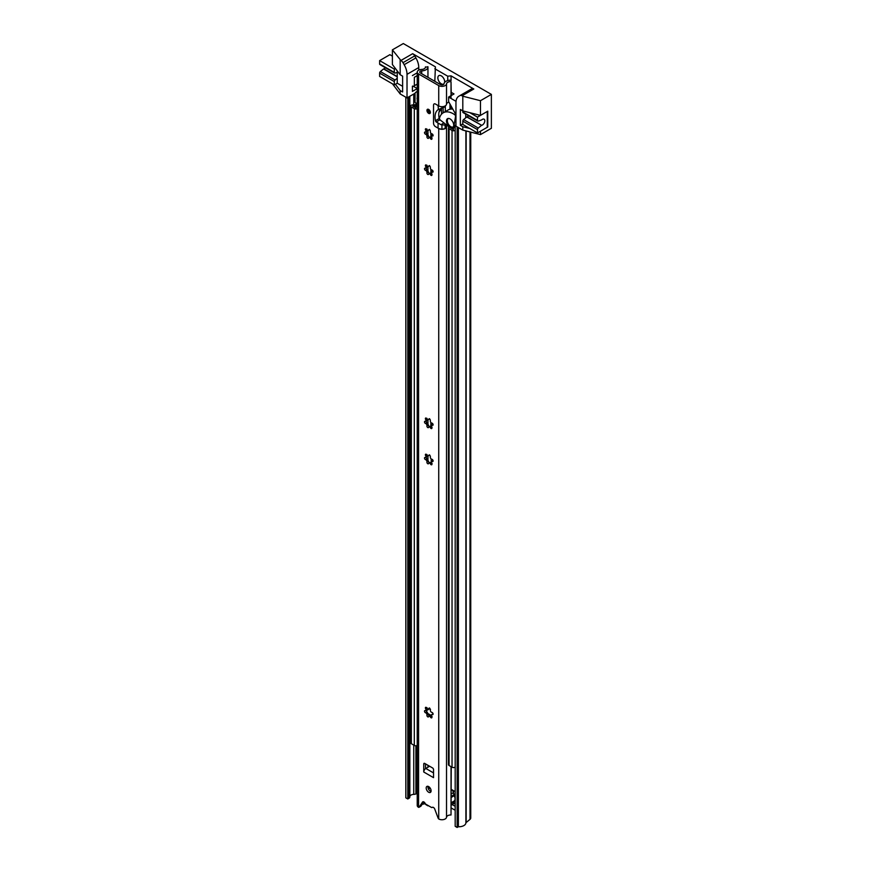<?xml version="1.0" encoding="UTF-8"?>
<svg xmlns="http://www.w3.org/2000/svg" width="871" height="871" viewBox="0 0 871 871"><rect width="100%" height="100%" fill="white"/><g stroke="black" fill="none" stroke-linecap="round" stroke-linejoin="round"><path stroke-width="1.31" d="M451.243 808.005L455.185 810.27M455.185 791.63L451.243 789.355A3.462 1.992 -120 0 1 453.519 792.61A10.8 6.228 -120 0 1 453.878 794.864A1.383 0.795 -120 0 0 454.15 795.713L451.243 797.39M452.212 804.597L455.185 806.317M453.606 803.149L455.185 804.064M407.791 98.347L405.832 97.214L405.832 797.825L407.791 798.957L407.791 98.347L409.032 97.628A2.765 1.6 0 0 0 409.849 96.496A2.765 1.6 0 0 0 409.838 96.365A4.148 2.395 180 0 1 409.827 96.289M407.791 798.957L409.032 798.239A2.765 1.6 0 0 0 409.849 797.107A2.765 1.6 0 0 0 409.838 796.976L409.838 96.637M409.849 796.497A4.148 2.395 180 0 1 413.758 794.374A4.148 2.395 0 0 0 415.913 793.938L417.231 793.405M470.754 132.131L470.754 817.989A4.148 2.395 180 0 1 470.002 819.371L466.148 822.54A1.383 0.795 0 0 0 465.898 822.964A6.924 3.996 180 0 1 458.386 826.731L457.144 827.45L455.185 826.318L455.185 125.707L457.144 126.839L457.144 827.45M414.258 93.72A4.148 2.395 0 0 0 415.086 93.589M455.958 125.261L455.185 125.707M458.386 826.731L458.386 127.558M429.98 790.933L431.091 790.77M427.89 805.392L428.641 805.827M427.89 805.817L426.365 804.935A3.462 1.992 -120 0 1 424.188 802.158M451.243 802.703L454.15 801.037A4.703 2.722 -120 0 0 454.15 795.713M454.15 801.037A1.383 0.795 -120 0 0 453.878 801.57L451.243 803.095M451.243 805.152L452.92 804.183A3.462 1.992 -120 0 0 453.519 803.41A10.8 6.228 -120 0 0 453.878 801.57M392.483 83.856L400.17 93.948L407.018 97.9L415.173 93.197M451.058 80.176L451.058 75.864L473.802 89.005A4.148 2.395 -120 0 0 471.734 88.798L458.821 96.246A13.838 7.991 60 0 0 455.958 102.582L455.958 126.153L462.806 130.106L480.476 134.602L480.476 131.205L487.27 127.286L487.27 111.466L480.476 115.386L480.476 100.698L491.375 94.395L403.306 43.55L392.396 49.843L400.91 60.48A4.148 2.395 60 0 1 402.99 62.668L404.155 64.694A13.838 7.991 60 0 1 407.018 74.329L407.018 97.9M402.99 62.668L414.738 55.886L415.903 57.911L404.155 64.694M418.766 70.105L418.766 67.557A13.838 7.991 -120 0 0 415.903 57.911M480.476 115.386L462.806 110.9L460.356 109.485L460.356 125.304L462.806 123.889M460.356 125.304L462.806 126.72L469.796 128.494M400.17 60.045L400.17 74.743L392.396 64.541L392.396 49.843M400.17 93.948L400.17 90.562L402.62 91.967L402.62 76.147L400.17 74.743M412.408 86.175L412.408 91.401L417.231 88.624M412.408 75.581L417.231 72.805M462.806 130.106L462.806 126.72M463.579 112.62A1.383 0.795 -60 0 1 463.089 112.599A1.383 0.795 -60 0 1 462.806 111.967L462.806 96.213L480.476 100.698M459.986 95.57L471.734 88.798L459.986 95.57A4.148 2.395 60 0 1 462.066 95.777L462.806 96.213M400.17 90.562L395.39 84.28M414.738 55.886A4.148 2.395 -120 0 0 412.658 53.697L435.402 66.827L434.814 81.297M434.814 68.755L447.738 76.202L447.738 80.568M447.738 76.202L451.058 75.864M480.476 134.602L491.375 128.298L491.375 94.395M477.482 129.605L462.806 121.134A1.383 0.795 -60 0 1 463.579 119.577L478.255 128.059A1.383 0.795 120 0 0 477.482 129.605L477.482 132.936L487.76 127.003L487.76 111.183L477.482 117.117L469.796 112.675M462.806 121.134L462.806 124.455L477.482 132.936M463.579 119.577L466.976 116.834A3.462 1.992 120 0 0 468.631 115.799M451.243 92.359L453.998 93.948L448.609 97.051L456.012 101.33M477.482 117.117L477.482 120.438A1.383 0.795 120 0 0 477.765 121.069A1.383 0.795 120 0 0 478.255 121.102L481.652 119.915A3.462 1.992 120 0 1 484.102 119.207A3.462 1.992 120 0 1 484.472 122.441A3.462 1.992 120 0 1 481.652 125.315L466.725 116.964M478.255 128.059L481.413 125.446M455.62 114.145L448.609 101.58L448.609 97.051M465.735 114.123L465.735 117.792M380.387 64.596A1.383 0.795 -60 0 1 379.908 64.574A1.383 0.795 -60 0 1 379.625 63.942L379.625 60.611L389.892 54.677L392.396 56.125M379.625 63.942L394.302 72.413L394.302 69.092L395.39 68.461M379.625 60.611L394.302 69.092M394.302 72.413A1.383 0.795 120 0 0 394.585 73.044A1.383 0.795 120 0 0 395.075 73.077L397.241 72.369L397.241 70.889M417.231 84.106L414.356 85.761L414.356 77.279L417.231 75.625M417.231 88.537L412.93 86.055M402.62 86.316L397.241 83.213L394.302 84.912L394.302 81.58L379.625 73.11A1.383 0.795 -60 0 1 380.387 71.553L395.075 80.034A1.383 0.795 120 0 0 394.302 81.58M379.625 73.11L379.625 76.43L394.302 84.912M385.45 67.775A3.462 1.992 -60 0 1 383.795 68.809L397.241 76.572M397.241 76.844L383.545 68.94L380.387 71.553M397.241 83.213L397.241 78.238L395.075 80.034M397.241 78.238L397.241 72.369M425.451 67.263L427.933 66.719A6.641 3.832 180 0 1 427.955 67.056A6.641 3.832 180 0 1 421.684 70.889A2.08 1.198 0 0 0 419.724 72.075A2.08 1.198 0 0 0 420.323 72.924L440.497 84.574A2.08 1.198 0 0 0 442.708 84.846A2.08 1.198 0 0 0 444.036 83.79A4.845 2.798 60 0 1 440.214 82.974A4.845 2.798 60 0 1 437.852 77.846A4.845 2.798 60 0 1 441.27 75.864A4.845 2.798 60 0 1 444.7 81.798A4.845 2.798 60 0 1 444.656 82.364M428.652 786.589A3.462 1.992 -120 0 0 426.921 786.426A3.462 1.992 -120 0 0 426.387 789.191A3.462 1.992 -120 0 0 428.652 792.24A3.462 1.992 -120 0 0 430.383 792.414A3.462 1.992 -120 0 0 430.905 789.638A3.462 1.992 -120 0 0 428.652 786.589M428.042 786.328A3.462 1.992 -120 0 0 430.416 791.227A3.462 1.992 -120 0 0 431.014 791.489M426.942 110.421A2.417 1.394 -120 0 0 427.999 112.86A2.417 1.394 -120 0 0 429.86 113.502A2.417 1.394 -120 0 0 430.361 112.392A2.417 1.394 -120 0 0 429.305 109.964A2.417 1.394 -120 0 0 427.443 109.311A2.417 1.394 -120 0 0 426.942 110.421M433.094 460.911A1.23 0.708 -120 0 0 431.853 459.289A1.6 0.925 60 0 1 430.655 458.298A1.6 0.925 60 0 1 430.394 456.763A1.23 0.708 -120 0 0 428.739 455.293A1.6 0.925 60 0 1 428.423 455.816A1.6 0.925 60 0 1 426.746 454.76A1.23 0.708 -120 0 0 425.538 455.457A1.6 0.925 60 0 1 425.952 456.709A1.6 0.925 60 0 1 425.614 457.438A1.6 0.925 60 0 1 425.004 457.449A1.23 0.708 -120 0 0 425.451 459.616A1.6 0.925 60 0 1 426.975 461.728A1.6 0.925 60 0 1 426.91 462.142A1.23 0.708 -120 0 0 428.565 463.612A1.6 0.925 60 0 1 428.88 463.089A1.6 0.925 60 0 1 430.546 464.145A1.23 0.708 -120 0 0 431.766 463.437A1.6 0.925 60 0 1 431.689 461.467A1.6 0.925 60 0 1 432.299 461.456A1.23 0.708 -120 0 0 433.094 460.911M429.545 454.836L428.739 455.293M426.518 456.578L427.051 454.586M429.251 462.871A1.23 0.708 -120 0 1 428.586 461.499L426.964 458.745L425.451 459.616M428.423 461.271L426.91 462.142M433.094 171.631A1.23 0.708 -120 0 0 431.853 169.997A1.6 0.925 60 0 1 430.655 169.007A1.6 0.925 60 0 1 430.394 167.482A1.23 0.708 -120 0 0 428.739 166.013A1.6 0.925 60 0 1 428.423 166.535A1.6 0.925 60 0 1 426.746 165.479A1.23 0.708 -120 0 0 425.538 166.176A1.6 0.925 60 0 1 425.952 167.417A1.6 0.925 60 0 1 425.614 168.157A1.6 0.925 60 0 1 425.004 168.168A1.23 0.708 -120 0 0 425.451 170.335A1.6 0.925 60 0 1 426.975 172.447A1.6 0.925 60 0 1 426.91 172.861A1.23 0.708 -120 0 0 428.565 174.32A1.6 0.925 60 0 1 428.88 173.808A1.6 0.925 60 0 1 430.546 174.853A1.23 0.708 -120 0 0 431.766 174.156A1.6 0.925 60 0 1 431.689 172.186A1.6 0.925 60 0 1 432.299 172.164A1.23 0.708 -120 0 0 433.094 171.631M429.545 165.544L428.739 166.013M426.518 167.297L427.051 165.305M429.251 173.59A1.23 0.708 -120 0 1 428.586 172.218L426.964 169.453L425.451 170.335M428.423 171.979L426.91 172.861M433.094 135.473A1.23 0.708 -120 0 0 431.853 133.84A1.6 0.925 60 0 1 430.655 132.849A1.6 0.925 60 0 1 430.394 131.314A1.23 0.708 -120 0 0 428.739 129.855A1.6 0.925 60 0 1 428.423 130.378A1.6 0.925 60 0 1 426.746 129.322A1.23 0.708 -120 0 0 425.538 130.019A1.6 0.925 60 0 1 425.952 131.26A1.6 0.925 60 0 1 425.614 131.989A1.6 0.925 60 0 1 425.004 132.011A1.23 0.708 -120 0 0 425.451 134.178A1.6 0.925 60 0 1 426.975 136.29A1.6 0.925 60 0 1 426.91 136.693A1.23 0.708 -120 0 0 428.565 138.162A1.6 0.925 60 0 1 428.88 137.64A1.6 0.925 60 0 1 430.546 138.696A1.23 0.708 -120 0 0 431.766 137.999A1.6 0.925 60 0 1 431.689 136.018A1.6 0.925 60 0 1 432.299 136.007A1.23 0.708 -120 0 0 433.094 135.473M429.545 129.387L428.739 129.855M427.051 129.137L426.518 131.129M425.984 131.782A1.23 0.708 -120 0 0 426.844 133.045L428.423 135.822L426.91 136.693M433.094 424.754A1.23 0.708 -120 0 0 431.853 423.121A1.6 0.925 60 0 1 430.655 422.13A1.6 0.925 60 0 1 430.394 420.606A1.23 0.708 -120 0 0 428.739 419.136A1.6 0.925 60 0 1 428.423 419.659A1.6 0.925 60 0 1 426.746 418.603A1.23 0.708 -120 0 0 425.538 419.299A1.6 0.925 60 0 1 425.952 420.541A1.6 0.925 60 0 1 425.614 421.281A1.6 0.925 60 0 1 425.004 421.292A1.23 0.708 -120 0 0 425.451 423.458A1.6 0.925 60 0 1 426.975 425.571A1.6 0.925 60 0 1 426.91 425.984A1.23 0.708 -120 0 0 428.565 427.443A1.6 0.925 60 0 1 428.88 426.932A1.6 0.925 60 0 1 430.546 427.977A1.23 0.708 -120 0 0 431.766 427.28A1.6 0.925 60 0 1 431.689 425.309A1.6 0.925 60 0 1 432.299 425.288A1.23 0.708 -120 0 0 433.094 424.754M429.545 418.668L428.739 419.136M427.051 418.428L426.518 420.421M425.984 421.063A1.23 0.708 -120 0 0 426.844 422.326L428.423 425.102L426.91 425.984M433.094 714.035A1.23 0.708 -120 0 0 431.853 712.413A1.6 0.925 60 0 1 430.655 711.422A1.6 0.925 60 0 1 430.394 709.887A1.23 0.708 -120 0 0 428.739 708.417A1.6 0.925 60 0 1 428.423 708.94A1.6 0.925 60 0 1 426.746 707.883A1.23 0.708 -120 0 0 425.538 708.58A1.6 0.925 60 0 1 425.952 709.832A1.6 0.925 60 0 1 425.614 710.562A1.6 0.925 60 0 1 425.004 710.573A1.23 0.708 -120 0 0 425.451 712.739A1.6 0.925 60 0 1 426.975 714.851A1.6 0.925 60 0 1 426.91 715.265A1.23 0.708 -120 0 0 428.565 716.735A1.6 0.925 60 0 1 428.88 716.212A1.6 0.925 60 0 1 430.546 717.269A1.23 0.708 -120 0 0 431.766 716.572A1.6 0.925 60 0 1 431.689 714.59A1.6 0.925 60 0 1 432.299 714.579A1.23 0.708 -120 0 0 433.094 714.035M429.545 707.96L428.739 708.417M427.051 707.709L426.518 709.702M425.984 710.344A1.23 0.708 -120 0 0 426.844 711.607L428.423 714.394L426.91 715.265M428.423 714.394L428.586 714.623A1.23 0.708 -120 0 0 429.251 715.995M428.423 425.102L428.586 425.342A1.23 0.708 -120 0 0 429.251 426.714M425.984 167.94A1.23 0.708 -120 0 0 426.844 169.203L426.964 169.453M428.423 135.822L428.586 136.061A1.23 0.708 -120 0 0 429.251 137.422M425.984 457.221A1.23 0.708 -120 0 0 426.844 458.484L426.964 458.745M423.752 801.875L420.954 806.121A1.383 0.795 60 0 1 420.791 806.274A1.383 0.795 60 0 1 420.573 806.339M425.516 763.878L425.516 768.647A2.907 1.677 -60 0 1 425.81 768.451L429.632 766.251M448.946 102.168A4.148 2.395 0 0 0 446.518 104.215A4.562 2.635 180 0 1 443.589 106.523A4.562 2.635 180 0 1 438.734 105.924L435.5 104.063A2.765 1.6 -120 0 0 434.117 103.921A2.765 1.6 -120 0 0 433.54 105.195L433.54 123.268A2.765 1.6 -120 0 0 435.5 126.665L438.734 128.527A4.562 2.635 0 0 0 443.589 129.126A4.562 2.635 0 0 0 446.518 126.807A4.148 2.395 180 0 1 447.313 125.533M425.451 66.849A4.148 2.395 180 0 1 425.462 67.056A4.148 2.395 180 0 1 421.542 69.451A4.562 2.635 0 0 0 417.231 72.075A4.562 2.635 0 0 0 418.57 73.948L438.734 85.587A4.562 2.635 0 0 0 443.589 86.185A4.562 2.635 0 0 0 446.518 83.866A4.148 2.395 180 0 1 451.026 81.613L451.243 95.538M451.243 766.752L451.026 814.995A4.148 2.395 180 0 0 446.518 817.248A4.562 2.635 0 0 1 443.589 819.567A4.562 2.635 0 0 1 438.734 818.969A1.383 0.806 60 0 1 438.102 818.043L434.781 809.17A2.21 1.274 -120 0 0 432.31 807.341A2.21 1.274 -120 0 0 432.179 807.428A1.383 0.795 60 0 1 432.103 807.482A1.383 0.795 60 0 1 431.406 807.417L425.886 804.238A1.383 0.795 60 0 1 425.113 803.356A2.21 1.274 -120 0 0 422.773 801.843A2.21 1.274 -120 0 0 422.511 802.093L419.201 807.134A1.383 0.795 60 0 1 419.027 807.297A1.383 0.795 60 0 1 418.57 807.33L418.57 73.948M423.752 772.011L433.54 777.661L433.54 769.637A1.383 0.795 60 0 0 432.56 767.95L424.732 763.432L423.752 763.987L423.752 772.011A2.907 1.677 -60 0 1 425.516 768.647M423.752 763.987A1.383 0.795 60 0 1 424.046 763.355A1.383 0.795 60 0 1 424.732 763.432M451.026 98.456L451.026 81.613M444.036 83.79A6.641 3.832 180 0 1 451.243 80.186M431.689 714.59L433.083 713.817M433.094 714.111L432.299 714.579M431.766 716.572L430.546 717.269M430.078 715.853L432.07 716.387M426.964 711.868L425.451 712.739M426.746 707.883L425.538 708.58M431.689 425.309L433.083 424.536M433.094 424.83L432.299 425.288M431.766 427.28L430.546 427.977M430.078 426.572L432.07 427.106M426.964 422.577L425.451 423.458M426.746 418.603L425.538 419.299M431.689 136.018L433.083 135.245M433.094 135.549L432.299 136.007M431.766 137.999L430.546 138.696M430.078 137.291L432.07 137.825M426.964 133.296L425.451 134.178M426.746 129.322L425.538 130.019M424.928 803.65A6.641 3.832 180 0 1 422.195 804.238M417.231 72.075L417.231 805.457A4.562 2.635 0 0 0 418.57 807.33M451.026 814.995L451.026 766.632M433.094 171.707L432.299 172.164M433.083 171.413L431.689 172.186M431.766 174.156L430.546 174.853M432.07 173.982L430.078 173.449M426.746 165.479L425.538 166.176M433.094 460.988L432.299 461.456M433.083 460.694L431.689 461.467M431.766 463.437L430.546 464.145M432.07 463.263L430.078 462.73M426.746 454.76L425.538 455.457M440.704 108.516A16.299 9.407 60 0 0 439.158 118.543L435.446 120.688A16.299 9.407 60 0 1 438.059 109.702L445.157 106.795L445.527 105.707M439.158 118.543A1.383 0.795 -120 0 0 439.953 119.817L442.022 121.396M438.418 109.474L438.059 105.543L435.5 104.063A2.765 1.6 60 0 0 434.117 103.921A2.765 1.6 60 0 0 433.54 105.195L433.54 123.268A2.765 1.6 60 0 0 435.5 126.665L438.059 128.146A5.901 3.408 -0 0 0 441.935 129.137A4.486 2.591 -0 0 0 445.157 128.375L445.527 125.163A2.765 1.6 -120 0 0 444.406 123.257M444.003 122.942L440.966 124.695L436.229 121.962L439.953 119.817M440.966 124.695L445.527 125.163M441.935 124.967L441.935 129.137M435.446 120.688A1.383 0.795 -120 0 0 436.229 121.962M441.935 108.113L441.935 106.698M428.652 109.877A1.557 0.904 -120 0 0 429.73 112.054A1.557 0.904 -120 0 0 429.98 112.174M416.98 103.987A4.148 2.395 180 0 1 413.094 104.912A2.08 1.198 0 0 0 410.72 106.099L410.72 742.865A2.08 1.198 0 0 0 411.33 743.703L414.302 745.424A2.08 1.198 0 0 0 417.231 745.434M449.175 126.981A2.08 1.198 0 0 0 448.456 127.885L448.456 764.651A2.08 1.198 0 0 0 449.066 765.5L452.038 767.209A2.08 1.198 0 0 0 455.185 767.068M450.601 127.885A6.228 3.593 180 0 1 450.536 127.885L453.508 129.605A6.228 3.593 180 0 1 453.443 129.093A6.228 3.593 180 0 1 455.185 126.6M448.456 127.885A2.08 1.198 0 0 0 449.066 128.734L452.038 130.443A2.08 1.198 0 0 0 455.185 130.302M452.855 127.895A5.531 3.201 -120 0 0 453.933 126.11L455.544 116.507A1.383 0.795 -120 0 0 454.684 114.689A20.066 11.584 -120 0 0 443.219 112.794A20.066 11.584 -120 0 0 439.507 118.195A1.383 0.795 -120 0 0 439.485 118.271A1.383 0.795 -120 0 0 440.28 120.035L449.403 127.166A5.531 3.201 -120 0 0 452.855 127.895L455.185 126.545A6.228 3.593 180 0 1 454.129 127.155M417.231 105.489A6.228 3.593 180 0 1 412.8 106.099L415.772 107.808A6.228 3.593 180 0 1 417.231 105.587M410.72 106.099A2.08 1.198 0 0 0 411.33 106.948L414.302 108.657A2.08 1.198 0 0 0 417.231 108.668M431.199 458.952L431.199 462.784M432.658 459.79L432.658 460.901M417.231 104.139L415.042 102.31L415.042 94.112A4.148 2.395 60 0 1 415.903 92.206L417.231 91.444M450.764 105.435L450.764 109.093M417.231 97.519A2.972 1.72 -120 0 0 417.231 99.457M440.933 108.44L441.521 108.777L441.521 114.188M439.006 112.163L441.521 108.777M453.649 125.892A5.117 2.961 60 0 1 452.637 127.536A5.117 2.961 60 0 1 448.413 125.849A5.117 2.961 60 0 1 446.518 120.318A5.117 2.961 60 0 1 447.52 118.663A5.117 2.961 60 0 1 451.755 120.361A5.117 2.961 60 0 1 453.649 125.892M452.8 109.082A20.066 11.584 -120 0 0 448.119 109.964L443.219 112.794M448.347 118.51L448.489 118.423A4.845 2.798 -120 0 0 448.347 118.51A4.845 2.798 -120 0 0 447.607 122.397A4.845 2.798 -120 0 0 450.764 126.665A4.845 2.798 -120 0 0 453.192 126.905A4.845 2.798 -120 0 0 453.345 126.796M430.47 709.397L429.534 708.852L426.137 710.801M431.374 715.559L427.835 713.512M426.006 710.42L428.837 708.776A1.383 0.795 60 0 1 429.534 708.852M409.032 798.239L409.032 97.628M413.758 794.374L413.758 745.108M413.758 104.934L413.758 94.014M415.913 793.938L415.913 745.772M415.913 104.553L415.913 103.377M465.898 822.964L465.898 130.89M466.148 822.54L466.148 130.955M470.002 819.371L470.002 131.935M430.154 788.059L428.478 789.017M451.243 793.927L453.519 792.61M451.243 796.377L453.878 794.864M453.519 803.41L451.243 804.728M418.766 67.557L407.018 74.329M400.91 60.48L412.658 53.697M473.802 89.005L462.066 95.777M462.806 111.967L477.482 120.438M466.976 116.834L481.652 125.315M438.734 105.924L438.734 85.587M438.734 818.969L438.734 128.527M446.518 104.215L446.518 83.866M446.518 817.248L446.518 126.807M421.684 73.708L421.684 70.889M423.132 801.734L422.511 802.093M420.954 806.121L419.201 807.134M433.54 772.915L425.81 768.451M445.157 106.795L445.157 105.946M445.157 128.375L445.157 125.38M438.059 123.366L438.059 128.146M427.487 109.278A2.417 1.394 -120 0 0 427.182 111.238A2.417 1.394 -120 0 0 428.75 113.328A2.417 1.394 -120 0 0 429.904 113.47M428.75 112.903A1.905 1.1 60 0 1 427.4 110.573A1.905 1.1 60 0 1 428.75 109.8A1.905 1.1 60 0 1 430.089 112.13A1.905 1.1 60 0 1 428.75 112.903M428.75 109.833A1.557 0.904 -120 0 0 428.216 109.866A1.557 0.904 -120 0 0 427.977 111.107A1.557 0.904 -120 0 0 428.989 112.479A1.557 0.904 -120 0 0 429.773 112.555A1.557 0.904 -120 0 0 430.089 111.978M431.602 172.24L431.602 169.932M431.602 136.083L431.602 133.764M431.602 425.364L431.602 423.056M411.33 743.703L411.33 106.948M414.302 745.424L414.302 108.657M452.038 767.209L452.038 130.443M449.066 765.5L449.066 128.734M445.321 124.597L445.321 123.976M450.329 104.662L450.329 109.158M449.969 103.997L449.969 109.234M445.321 106.708L445.321 111.586M443.121 107.71L443.121 112.86M453.933 126.11L455.958 124.945M454.684 114.689L455.958 113.959M409.849 797.107L409.849 96.496M429.501 787.264L428.118 788.059M463.089 112.599L477.765 121.069M394.585 73.044L379.908 64.574M426.736 456.796L425.614 457.438M426.736 167.515L425.614 168.157M426.736 131.347L425.614 131.989M426.736 420.639L425.614 421.281M426.736 709.919L425.614 710.562M429.991 715.57L428.88 716.212M429.545 708.297L428.423 708.94M429.991 426.278L428.88 426.932M429.545 419.016L428.423 419.659M429.991 136.997L428.88 137.64M429.545 129.725L428.423 130.378M427.955 767.22L427.955 765.282M427.955 460.574L427.955 455.871M427.955 424.417L427.955 419.713M427.955 171.293L427.955 166.59M427.955 135.136L427.955 130.432M427.955 77.334L427.955 67.056M420.791 806.274L419.027 807.297M429.991 173.155L428.88 173.808M429.545 165.893L428.423 166.535M429.991 462.447L428.88 463.089M429.545 455.174L428.423 455.816M428.216 109.866L428.815 109.953C429.98 111.401 430.296 112.272 429.773 112.555M430.873 426.485L430.873 422.457M430.873 173.362L430.873 169.333M430.873 137.204L430.873 133.165"/></g></svg>
